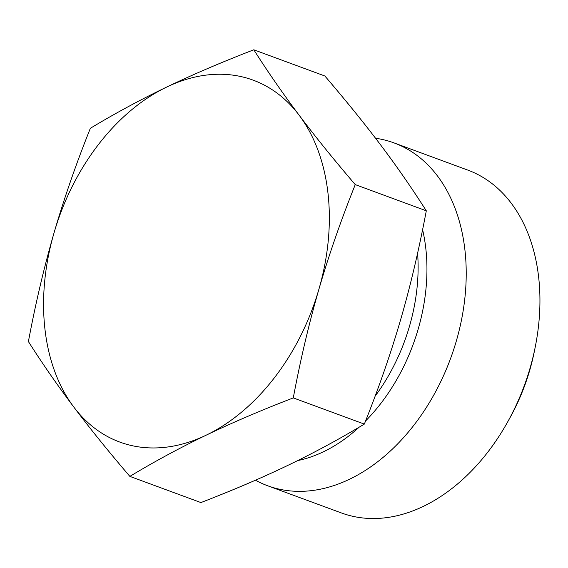 <?xml version="1.0" encoding="UTF-8"?>
<svg xmlns="http://www.w3.org/2000/svg" width="568" height="568" viewBox="0 0 568 568"><rect width="100%" height="100%" fill="white"/><g stroke="black" fill="none" stroke-linecap="round" stroke-linejoin="round"><path stroke-width="0.85" d="M129.859 476.382C108.736 451.73 90.042 428.599 73.762 406.993A192.85 134.694 -69.8 0 0 206.205 435.159C180.042 447.74 154.595 461.486 129.859 476.382L200.916 502.573C233.625 489.928 262.65 477.51 287.997 465.313L288.075 465.27C313.451 453.108 338.869 439.383 364.336 424.097C378.984 387.447 391.096 352.558 400.696 319.429C410.345 286.322 418.879 250.112 426.305 210.806C411.85 188.129 396.734 166.317 380.95 145.373C365.224 124.456 346.523 101.324 324.853 75.991L253.797 49.792C267.805 71.824 282.928 93.635 299.159 115.226A192.85 134.694 -69.8 0 0 166.715 87.053A192.85 134.694 -69.8 0 0 54.017 232.937A192.85 134.694 -69.8 0 0 73.762 406.993C57.531 385.402 42.408 363.591 28.4 341.567C35.571 303.326 44.112 267.123 54.017 232.937C63.971 198.779 76.084 163.889 90.369 128.276C115.105 113.373 140.552 99.634 166.715 87.053C192.921 74.493 221.946 62.068 253.797 49.792M299.159 115.226C315.432 136.831 334.133 159.963 355.256 184.607C340.97 220.228 328.851 255.117 318.896 289.275A192.85 134.694 -69.8 0 0 299.159 115.226M318.896 289.275C308.992 323.455 300.458 359.665 293.28 397.905C261.436 410.181 232.411 422.599 206.205 435.159A192.85 134.694 -69.8 0 0 318.896 289.275M355.256 184.607L426.305 210.806M293.28 397.905L364.336 424.097M255.472 480.201A182.704 127.601 -69.8 0 0 267.656 485.761A182.704 127.601 -69.8 0 0 349.632 479.186A182.704 127.601 -69.8 0 0 464.205 303.646A182.704 127.601 -69.8 0 0 394.043 142.909A182.704 127.601 -69.8 0 0 375.54 138.251M394.043 142.909L467.762 170.081A182.704 127.601 110.2 0 1 535.212 347.14A182.704 127.601 110.2 0 1 507.607 422.017A182.704 127.601 110.2 0 1 423.352 506.365A182.704 127.601 110.2 0 1 341.382 512.939L267.656 485.761M507.607 422.017L509.794 418.098A162.405 113.422 -69.8 0 0 534.325 351.542L535.212 347.14M297.689 460.584A162.079 113.195 -69.8 0 0 323.519 451.737A162.079 113.195 -69.8 0 0 359.154 427.186M365.579 420.973A162.079 113.195 -69.8 0 0 422.599 229.678M417.594 253.193A159.359 111.3 110.2 0 1 375.121 396.18"/></g></svg>
